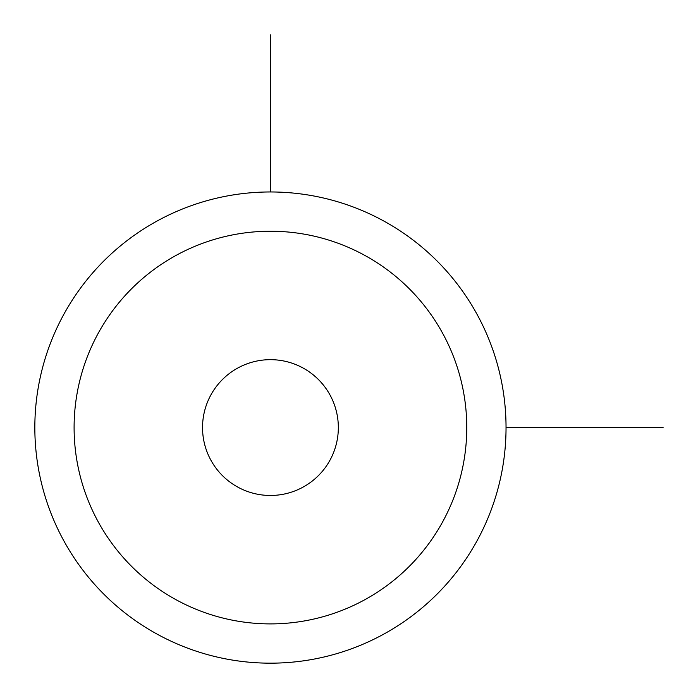 <?xml version="1.0" encoding="UTF-8"?>
<svg xmlns="http://www.w3.org/2000/svg" width="698" height="698" viewBox="0 0 698 698"><rect width="100%" height="100%" fill="white"/><g stroke="black" fill="none" stroke-linecap="round" stroke-linejoin="round"><path stroke-width="1.05" d="M477.196 540.522A235.601 235.601 0 0 1 157.478 634.325A235.601 235.601 0 0 1 63.675 314.615A235.601 235.601 0 0 1 383.385 220.804A235.601 235.601 0 0 1 477.196 540.522M442.733 521.694A196.33 196.33 0 0 1 176.306 599.861A196.33 196.33 0 0 1 98.139 333.435A196.33 196.33 0 0 1 364.565 255.267A196.33 196.33 0 0 1 442.733 521.694M210.848 395.016A67.898 67.898 0 0 1 302.984 367.977A67.898 67.898 0 0 1 330.023 460.122A67.898 67.898 0 0 1 237.878 487.152A67.898 67.898 0 0 1 210.848 395.016M506.033 427.569L663.1 427.569M270.431 191.967L270.431 34.9"/></g></svg>
